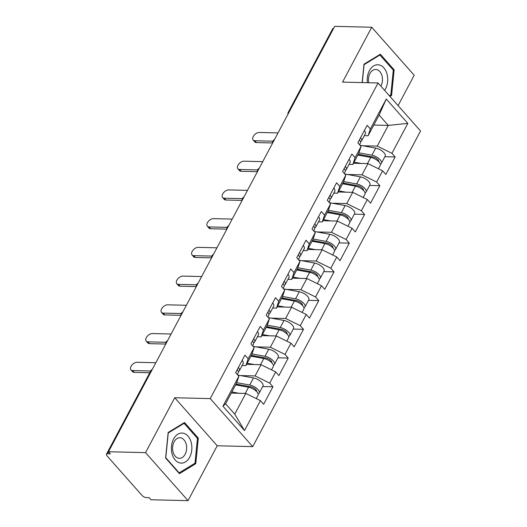 <?xml version="1.0" encoding="UTF-8"?>
<svg xmlns="http://www.w3.org/2000/svg" width="527" height="527" viewBox="0 0 527 527"><rect width="100%" height="100%" fill="white"/><g stroke="black" fill="none" stroke-linecap="round" stroke-linejoin="round"><path stroke-width="0.79" d="M398.083 105.598L414.209 75.262L371.726 27.239L334.685 26.35L108.509 451.738L145.544 452.627L188.034 500.65L217.21 445.776L252.723 446.626L420.546 130.992L378.063 82.97L210.233 398.603L252.723 446.626M188.034 500.65L150.992 499.761L149.134 497.659L146.427 497.593A3.472 1.502 -152 0 1 142.033 495.433L106.981 455.809A3.472 1.502 -152 0 1 106.454 454.241L150.808 370.824A3.472 1.502 -152 0 1 151.776 370.356M373.795 125.057L388.287 125.4L407.832 123.397L386.278 99.036L370.362 128.963L367.141 125.321L357.84 142.817L361.061 146.453L358.801 153.252L352.827 164.483L349.058 164.398M407.832 123.397L391.917 153.324L395.138 156.96L384.868 156.717M353.479 163.265L367.965 163.614L382.615 170.82L385.836 174.457L395.138 156.96M382.615 170.82L376.64 182.052L379.862 185.688L369.592 185.445M338.202 191.993L352.695 192.342L367.339 199.542L370.56 203.185L379.862 185.688M367.339 199.542L361.37 210.78L364.592 214.417L354.322 214.173M322.926 220.721L337.418 221.07L352.069 228.27L355.29 231.913L364.592 214.417M352.069 228.27L346.094 239.502L349.315 243.145L339.045 242.901M307.656 249.449L322.142 249.798L336.793 256.998L340.014 260.641L349.315 243.145M336.793 256.998L330.818 268.23L334.039 271.873L323.769 271.629M292.38 278.177L306.866 278.519L321.516 285.726L324.737 289.369L334.039 271.873M321.516 285.726L315.548 296.958L318.769 300.601L308.499 300.35M277.103 306.898L291.596 307.248L306.246 314.454L309.461 318.097L318.769 300.601M306.246 314.454L300.271 325.686L303.493 329.329L293.223 329.079M261.827 335.627L276.319 335.976L290.97 343.182L294.191 346.819L303.493 329.329M290.97 343.182L284.995 354.414L288.216 358.057L277.946 357.807M246.557 364.355L261.043 364.704L275.693 371.91L278.915 375.547L288.216 358.057M275.693 371.91L269.719 383.142L272.94 386.778L262.67 386.535M231.281 393.083L245.773 393.432L260.417 400.639L263.638 404.275L272.94 386.778M260.417 400.639L244.508 430.559L222.954 406.198L238.869 376.271L236.603 383.07L225.589 403.787L234.752 414.15L245.773 393.432M361.061 146.453L355.093 157.685L351.871 154.049L342.57 171.538L345.791 175.181L339.816 186.413L336.595 182.777L327.293 200.267L330.515 203.909L324.54 215.141L321.318 211.505L312.017 228.995L315.238 232.638L309.263 243.869L306.049 240.226L296.747 257.723L299.962 261.366L293.994 272.597L290.772 268.954L281.471 286.451L284.692 290.094L278.717 301.325L275.496 297.683L266.194 315.179L269.416 318.815L263.441 330.054L260.219 326.411L250.918 343.907L254.139 347.543L248.171 358.782L244.95 355.139L235.648 372.635L238.869 376.271M347.616 174.503L361.996 174.845L367.965 163.614M361.996 174.845L376.64 182.052M355.093 157.685L352.827 164.483M332.339 203.231L346.72 203.574L352.695 192.342M345.791 175.181L343.525 181.98L337.55 193.211L333.782 193.119M346.72 203.574L361.37 210.78M339.816 186.413L337.55 193.211M317.063 231.952L331.443 232.302L337.418 221.07M330.515 203.909L328.249 210.708L322.28 221.939L318.506 221.847M331.443 232.302L346.094 239.502M324.54 215.141L322.28 221.939M301.793 260.681L316.174 261.03L322.142 249.798M315.238 232.638L312.979 239.436L307.004 250.668L303.236 250.575M316.174 261.03L330.818 268.23M309.263 243.869L307.004 250.668M286.517 289.409L300.897 289.758L306.866 278.519M299.962 261.366L297.702 268.164L291.727 279.396L287.959 279.303M300.897 289.758L315.548 296.958M293.994 272.597L291.727 279.396M271.24 318.137L285.621 318.486L291.596 307.248M284.692 290.094L282.426 296.885L276.458 308.124L272.683 308.031M285.621 318.486L300.271 325.686M278.717 301.325L276.458 308.124M255.964 346.865L270.344 347.207L276.319 335.976M269.416 318.815L267.156 325.614L261.181 336.852L257.407 336.76M270.344 347.207L284.995 354.414M263.441 330.054L261.181 336.852M240.694 375.593L255.075 375.935L261.043 364.704M254.139 347.543L251.88 354.342L245.905 365.573L242.137 365.488M255.075 375.935L269.719 383.142M248.171 358.782L245.905 365.573M108.654 451.902L107.66 453.767L110.367 453.833L108.509 451.738M107.66 453.767A3.472 1.502 -152 0 0 106.454 454.241M234.752 414.15L244.508 430.559M222.954 406.198L225.589 403.787M289.251 111.81A3.472 1.502 28 0 0 288.276 112.277L332.636 28.853A3.472 1.502 28 0 1 333.604 28.392M371.726 27.239L342.543 82.113L378.063 82.97M217.21 445.776L174.72 397.747L145.544 452.627M174.72 397.747L210.233 398.603M362.892 145.775L377.266 146.117L388.287 125.4L379.117 115.044L368.103 135.755L364.328 135.67M377.266 146.117L391.917 153.324M370.362 128.963L368.103 135.755M386.278 99.036L379.117 115.044M168.159 432.489L165.616 458.062L179.417 473.668L195.767 463.694L198.31 438.121L184.509 422.522L168.159 432.489M389.947 96.401L391.594 95.4L394.143 69.828L380.336 54.222L363.986 64.195L362.154 82.587M197.177 438.095L198.31 438.121M194.252 463.661L195.767 463.694M393.004 69.801L394.143 69.828M390.079 95.361L391.594 95.4M155.827 362.728L137.073 362.28A5.204 3.07 -41.5 0 0 131.829 365.178A5.204 3.07 -41.5 0 0 130.966 369.875A5.204 3.07 -41.5 0 0 132.666 370.567L134.273 372.385A5.204 3.07 138.5 0 1 132.58 371.693L130.966 369.875M237.222 369.671A7.635 3.307 28 0 1 238.191 372.899L237.328 374.532M149.773 372.76L134.273 372.385M238.395 367.457A7.635 3.307 28 0 1 239.37 370.692A7.635 3.307 28 0 1 238.276 371.528M242.163 360.369A7.635 3.307 28 0 1 243.138 363.597L239.37 370.692M150.709 371.001L132.666 370.567M239.732 384.763L235.753 384.664M258.098 393.932A7.635 3.307 -152 0 0 259.185 393.089A7.635 3.307 -152 0 0 256.88 388.524A7.635 3.307 -152 0 0 249.719 385.033L236.742 382.648M259.185 393.089L262.96 386.001A7.635 3.307 -152 0 0 260.648 381.436A7.635 3.307 -152 0 0 253.487 377.945L237.796 375.059M236.063 384.091L250.793 386.798A4.624 2.003 28 0 1 255.028 388.827A4.624 2.003 28 0 1 256.583 391.561M256.26 398.59L258.013 395.303A7.635 3.307 -152 0 0 255.707 390.738A7.635 3.307 -152 0 0 248.54 387.246L235.648 384.875M238.975 393.267L231.873 391.963M173.574 438.984A15.039 10.257 91.4 0 0 175.26 460.058A15.039 10.257 91.4 0 0 189.674 457.186A15.039 10.257 91.4 0 0 187.987 436.119A15.039 10.257 91.4 0 0 173.574 438.984M174.114 441.804A10.296 7.022 91.4 0 0 173.245 452.535A10.296 7.022 91.4 0 0 179.378 458.332A10.296 7.022 91.4 0 0 185.135 454.267A10.296 7.022 91.4 0 0 185.998 443.543A10.296 7.022 91.4 0 0 179.872 437.746A10.296 7.022 91.4 0 0 174.114 441.804M197.467 438.424L194.997 463.2L179.16 472.864L165.781 457.746L168.251 432.97L184.094 423.313L197.467 438.424M178.693 472.851L179.16 472.864M183.251 423.286L184.094 423.313M384.605 90.367A15.039 10.257 91.4 0 0 387.22 74.887A15.039 10.257 91.4 0 0 378.939 64.874A15.039 10.257 91.4 0 0 367.352 82.713M380.869 86.145A10.296 7.022 91.4 0 0 382.009 75.862A10.296 7.022 91.4 0 0 376.469 69.524A10.296 7.022 91.4 0 0 375.698 69.445A10.296 7.022 91.4 0 0 368.696 82.746M362.293 82.587L364.078 64.669L379.921 55.012L393.294 70.131L390.823 94.906L389.394 95.776M379.084 54.992L379.921 55.012M171.104 334.006L152.343 333.551A5.204 3.07 -41.5 0 0 147.105 336.45A5.204 3.07 -41.5 0 0 146.242 341.147A5.204 3.07 -41.5 0 0 147.942 341.839L149.549 343.657A5.204 3.07 138.5 0 1 147.856 342.965L146.242 341.147M252.499 340.943A7.635 3.307 28 0 1 253.467 344.171L252.598 345.804M165.689 344.045L149.549 343.657M253.671 338.729A7.635 3.307 28 0 1 254.64 341.964A7.635 3.307 28 0 1 253.553 342.8M257.44 331.641A7.635 3.307 28 0 1 258.414 334.869L254.64 341.964M165.992 342.273L147.942 341.839M186.38 305.278L167.619 304.823A5.204 3.07 -41.5 0 0 162.375 307.722A5.204 3.07 -41.5 0 0 161.519 312.419A5.204 3.07 -41.5 0 0 163.212 313.11L164.826 314.935A5.204 3.07 138.5 0 1 163.126 314.237L161.519 312.419M267.769 312.215A7.635 3.307 28 0 1 268.744 315.442L267.874 317.076M180.965 315.317L164.826 314.935M268.948 310.008A7.635 3.307 28 0 1 269.916 313.236A7.635 3.307 28 0 1 268.829 314.072M272.716 302.913A7.635 3.307 28 0 1 273.684 306.147L269.916 313.236M181.268 313.545L163.212 313.11M201.657 276.55L182.895 276.095A5.204 3.07 -41.5 0 0 177.652 279A5.204 3.07 -41.5 0 0 176.795 283.691A5.204 3.07 -41.5 0 0 178.488 284.382L180.096 286.207A5.204 3.07 138.5 0 1 178.403 285.509L176.795 283.691M283.045 283.486A7.635 3.307 28 0 1 284.013 286.714L283.151 288.348M196.242 286.596L180.096 286.207M284.218 281.28A7.635 3.307 28 0 1 285.193 284.508A7.635 3.307 28 0 1 284.099 285.344M287.992 274.185A7.635 3.307 28 0 1 288.961 277.419L285.193 284.508M196.545 284.817L178.488 284.382M216.926 247.822L198.172 247.374A5.204 3.07 -41.5 0 0 192.928 250.272A5.204 3.07 -41.5 0 0 192.065 254.963A5.204 3.07 -41.5 0 0 193.765 255.654L195.372 257.479A5.204 3.07 138.5 0 1 193.679 256.781L192.065 254.963M298.322 254.758A7.635 3.307 28 0 1 299.29 257.986L298.42 259.62M211.511 257.868L195.372 257.479M299.494 252.552A7.635 3.307 28 0 1 300.469 255.779A7.635 3.307 28 0 1 299.376 256.616M303.262 245.463A7.635 3.307 28 0 1 304.237 248.691L300.469 255.779M211.814 256.089L193.765 255.654M232.203 219.094L213.442 218.646A5.204 3.07 -41.5 0 0 208.205 221.544A5.204 3.07 -41.5 0 0 207.342 226.235A5.204 3.07 -41.5 0 0 209.035 226.933L210.648 228.751A5.204 3.07 138.5 0 1 208.949 228.059L207.342 226.235M313.591 226.03A7.635 3.307 28 0 1 314.566 229.265L313.697 230.892M226.788 229.14L210.648 228.751M314.771 223.823A7.635 3.307 28 0 1 315.739 227.051A7.635 3.307 28 0 1 314.652 227.888M318.539 216.735A7.635 3.307 28 0 1 319.514 219.963L315.739 227.051M227.091 227.361L209.035 226.933M255.002 356.035L251.03 355.942M273.375 365.204A7.635 3.307 -152 0 0 274.462 364.361A7.635 3.307 -152 0 0 272.156 359.796A7.635 3.307 -152 0 0 264.989 356.305L252.018 353.92M274.462 364.361L278.23 357.273A7.635 3.307 -152 0 0 275.924 352.708A7.635 3.307 -152 0 0 268.763 349.217L253.065 346.331M251.339 355.363L266.069 358.07A4.624 2.003 28 0 1 270.305 360.099A4.624 2.003 28 0 1 271.86 362.833M271.537 369.862L273.289 366.575A7.635 3.307 -152 0 0 270.977 362.009A7.635 3.307 -152 0 0 263.816 358.518L250.918 356.147M254.251 364.539L247.15 363.235M270.279 327.307L266.306 327.214M288.644 336.476A7.635 3.307 -152 0 0 289.738 335.64A7.635 3.307 -152 0 0 287.426 331.075A7.635 3.307 -152 0 0 280.265 327.583L267.294 325.192M289.738 335.64L293.506 328.545A7.635 3.307 -152 0 0 291.2 323.98A7.635 3.307 -152 0 0 284.033 320.488L268.342 317.603M266.609 326.635L281.339 329.342A4.624 2.003 28 0 1 285.575 331.371A4.624 2.003 28 0 1 287.129 334.105M286.813 341.134L288.559 337.847A7.635 3.307 -152 0 0 286.253 333.281A7.635 3.307 -152 0 0 279.093 329.79L266.194 327.419M269.528 335.811L262.426 334.507M285.555 298.578L281.576 298.486M303.921 307.748A7.635 3.307 -152 0 0 305.008 306.912A7.635 3.307 -152 0 0 302.702 302.346A7.635 3.307 -152 0 0 295.542 298.855L282.571 296.464M305.008 306.912L308.782 299.817A7.635 3.307 -152 0 0 306.47 295.252A7.635 3.307 -152 0 0 299.31 291.76L283.618 288.875M281.886 297.907L296.615 300.614A4.624 2.003 28 0 1 300.851 302.643A4.624 2.003 28 0 1 302.406 305.377M302.083 312.412L303.835 309.118A7.635 3.307 -152 0 0 301.53 304.553A7.635 3.307 -152 0 0 294.362 301.062L281.471 298.69M284.797 307.089L277.703 305.779M300.825 269.85L296.853 269.758M319.197 279.02A7.635 3.307 -152 0 0 320.284 278.184A7.635 3.307 -152 0 0 317.979 273.618A7.635 3.307 -152 0 0 310.818 270.127L297.841 267.742M320.284 278.184L324.052 271.095A7.635 3.307 -152 0 0 321.747 266.53A7.635 3.307 -152 0 0 314.586 263.039L298.888 260.147M297.162 269.178L311.892 271.886A4.624 2.003 28 0 1 316.128 273.915A4.624 2.003 28 0 1 317.682 276.649M317.359 283.684L319.112 280.39A7.635 3.307 -152 0 0 316.806 275.825A7.635 3.307 -152 0 0 309.639 272.334L296.747 269.962M300.074 278.361L292.972 277.05M316.101 241.129L312.129 241.03M334.474 250.292A7.635 3.307 -152 0 0 335.561 249.455A7.635 3.307 -152 0 0 333.255 244.89A7.635 3.307 -152 0 0 326.088 241.399L313.117 239.014M335.561 249.455L339.329 242.367A7.635 3.307 -152 0 0 337.023 237.802A7.635 3.307 -152 0 0 329.856 234.311L314.164 231.425M312.439 240.45L327.162 243.158A4.624 2.003 28 0 1 331.397 245.187A4.624 2.003 28 0 1 332.959 247.921M332.636 254.956L334.381 251.662A7.635 3.307 -152 0 0 332.076 247.097A7.635 3.307 -152 0 0 324.915 243.606L312.017 241.234M315.35 249.633L308.249 248.329M247.479 190.366L228.718 189.918A5.204 3.07 -41.5 0 0 223.474 192.816A5.204 3.07 -41.5 0 0 222.618 197.506A5.204 3.07 -41.5 0 0 224.311 198.205L225.925 200.023A5.204 3.07 138.5 0 1 224.225 199.331L222.618 197.506M328.868 197.302A7.635 3.307 28 0 1 329.843 200.537L328.973 202.164M242.064 200.412L225.925 200.023M330.047 195.095A7.635 3.307 28 0 1 331.015 198.323A7.635 3.307 28 0 1 329.928 199.16M333.815 188.007A7.635 3.307 28 0 1 334.783 191.235L331.015 198.323M242.367 198.639L224.311 198.205M331.378 212.401L327.405 212.302M349.744 221.564A7.635 3.307 -152 0 0 350.837 220.727A7.635 3.307 -152 0 0 348.525 216.162A7.635 3.307 -152 0 0 341.364 212.671L328.393 210.286M350.837 220.727L354.605 213.639A7.635 3.307 -152 0 0 352.299 209.074A7.635 3.307 -152 0 0 345.132 205.583L329.441 202.697M327.708 211.722L342.438 214.43A4.624 2.003 28 0 1 346.674 216.459A4.624 2.003 28 0 1 348.228 219.199M347.912 226.228L349.658 222.941A7.635 3.307 -152 0 0 347.352 218.369A7.635 3.307 -152 0 0 340.192 214.878L327.293 212.506M330.627 220.905L323.525 219.601M262.756 161.637L243.994 161.19A5.204 3.07 -41.5 0 0 238.751 164.088A5.204 3.07 -41.5 0 0 237.888 168.785A5.204 3.07 -41.5 0 0 239.587 169.477L241.195 171.295A5.204 3.07 138.5 0 1 239.502 170.603L237.888 168.785M344.144 168.581A7.635 3.307 28 0 1 345.113 171.809L344.25 173.442M257.341 171.683L241.195 171.295M345.317 166.367A7.635 3.307 28 0 1 346.292 169.595A7.635 3.307 28 0 1 345.198 170.438M349.085 159.279A7.635 3.307 28 0 1 350.06 162.507L346.292 169.595M257.637 169.911L239.587 169.477M346.654 183.673L342.675 183.574M365.02 192.836A7.635 3.307 -152 0 0 366.107 191.999A7.635 3.307 -152 0 0 363.801 187.434A7.635 3.307 -152 0 0 356.641 183.943L343.663 181.558M366.107 191.999L369.882 184.911A7.635 3.307 -152 0 0 367.569 180.346A7.635 3.307 -152 0 0 360.409 176.855L344.717 173.969M342.985 182.994L357.714 185.708A4.624 2.003 28 0 1 361.95 187.731A4.624 2.003 28 0 1 363.505 190.471M363.182 197.5L364.934 194.213A7.635 3.307 -152 0 0 362.629 189.648A7.635 3.307 -152 0 0 355.462 186.156L342.57 183.785M345.896 192.177L338.795 190.873M278.025 132.909L259.264 132.461A5.204 3.07 -41.5 0 0 254.027 135.36A5.204 3.07 -41.5 0 0 253.164 140.057A5.204 3.07 -41.5 0 0 254.864 140.749L256.471 142.567A5.204 3.07 138.5 0 1 254.778 141.875L253.164 140.057M359.421 139.853A7.635 3.307 28 0 1 360.389 143.08L359.519 144.714M272.611 142.955L256.471 142.567M360.593 137.639A7.635 3.307 28 0 1 361.562 140.874A7.635 3.307 28 0 1 360.475 141.71M364.361 130.551A7.635 3.307 28 0 1 365.336 133.779L361.562 140.874M272.914 141.183L254.864 140.749M361.924 154.945L357.952 154.846M380.296 164.114A7.635 3.307 -152 0 0 381.383 163.271A7.635 3.307 -152 0 0 379.078 158.706A7.635 3.307 -152 0 0 371.91 155.215L358.94 152.83M381.383 163.271L385.151 156.183A7.635 3.307 -152 0 0 382.846 151.618A7.635 3.307 -152 0 0 375.685 148.127L359.987 145.241M358.261 154.273L372.991 156.98A4.624 2.003 28 0 1 377.227 159.002A4.624 2.003 28 0 1 378.781 161.743M378.458 168.772L380.211 165.485A7.635 3.307 -152 0 0 377.899 160.919A7.635 3.307 -152 0 0 370.738 157.428L357.84 155.057M361.173 163.449L354.072 162.145M255.74 390.77L256.155 389.993M249.719 385.033L253.487 377.945M245.259 393.419L248.54 387.246M271.016 362.042L271.425 361.265M264.989 356.305L268.763 349.217M260.536 364.691L263.816 358.518M286.293 333.314L286.701 332.537M280.265 327.583L284.033 320.488M275.805 335.962L279.093 329.79M301.563 304.586L301.978 303.815M295.542 298.855L299.31 291.76M291.082 307.234L294.362 301.062M316.839 275.858L317.247 275.087M310.818 270.127L314.586 263.039M306.358 278.513L309.639 272.334M332.115 247.13L332.524 246.359M326.088 241.399L329.856 234.311M321.628 249.785L324.915 243.606M347.392 218.402L347.8 217.631M341.364 212.671L345.132 205.583M336.905 221.057L340.192 214.878M362.662 189.674L363.077 188.903M356.641 183.943L360.409 176.855M352.181 192.329L355.462 186.156M377.938 160.946L378.346 160.175M371.91 155.215L375.685 148.127M367.457 163.601L370.738 157.428M152.31 369.348A3.472 3.472 0 0 0 150.808 370.824M167.586 340.626A3.472 3.472 0 0 0 165.702 344.164M182.862 311.898A3.472 3.472 0 0 0 180.978 315.436M198.132 283.17A3.472 3.472 0 0 0 196.255 286.708M213.409 254.442A3.472 3.472 0 0 0 211.525 257.98M228.685 225.714A3.472 3.472 0 0 0 226.801 229.252M243.955 196.986A3.472 3.472 0 0 0 242.077 200.523M259.231 168.258A3.472 3.472 0 0 0 257.347 171.802M274.508 139.53A3.472 3.472 0 0 0 272.624 143.074M288.276 112.277A3.472 3.472 0 0 0 287.9 114.346"/></g></svg>
